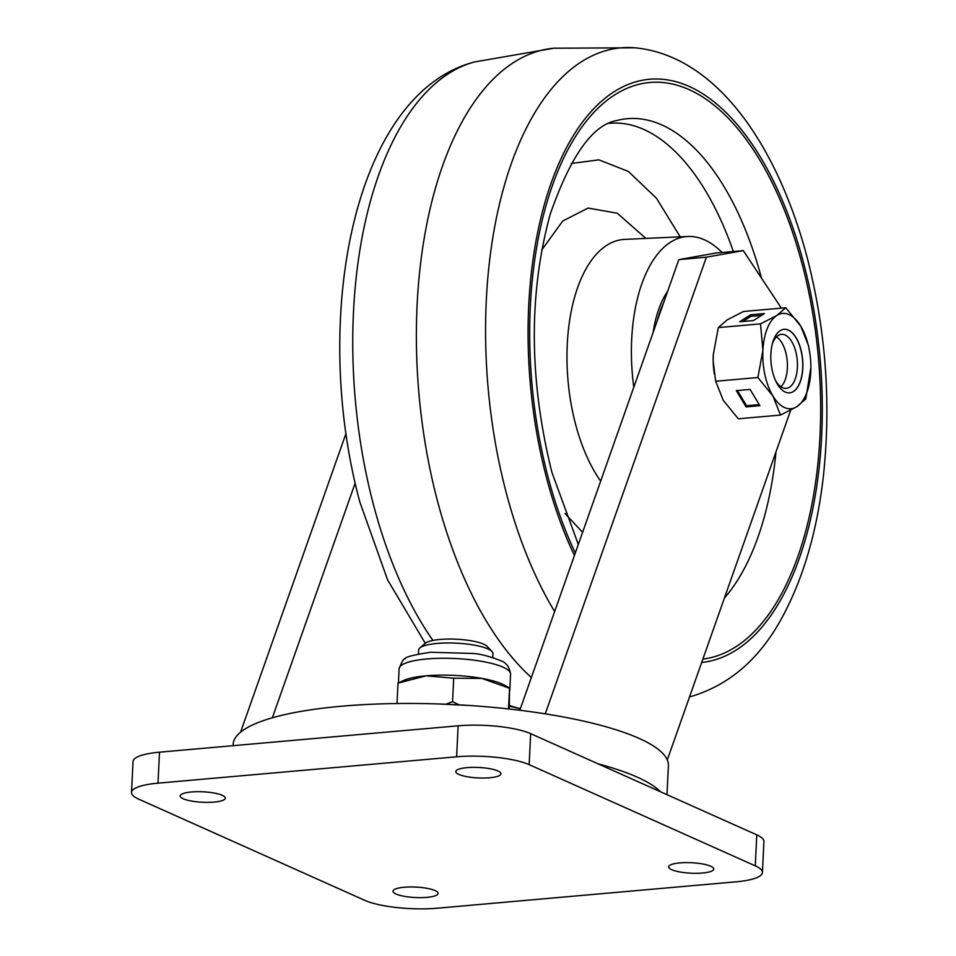 <?xml version="1.0" encoding="UTF-8"?>
<svg xmlns="http://www.w3.org/2000/svg" width="956" height="956" viewBox="0 0 956 956"><rect width="100%" height="100%" fill="white"/><g stroke="black" fill="none" stroke-linecap="round" stroke-linejoin="round"><path stroke-width="1.43" d="M419.827 647.953L425.217 643.328A31.883 7.397 2.8 0 1 440.095 639.456A31.883 7.397 2.8 0 1 487.082 646.352L491.993 651.478A37.2 8.628 -177.2 0 0 437.191 643.436A37.2 8.628 -177.2 0 0 419.827 647.953A37.2 8.628 -177.2 0 0 418.656 649.949L418.453 653.952M233.049 745.68L233.121 744.401A217.896 50.537 2.8 0 1 341.686 706.209A217.896 50.537 2.8 0 1 560.527 716.438A217.896 50.537 2.8 0 1 668.399 765.684L666.977 794.675M426.866 897.361A22.585 5.234 -177.2 0 0 438.123 893.406A22.585 5.234 -177.2 0 0 426.938 888.303A22.585 5.234 -177.2 0 0 404.257 887.24A22.585 5.234 -177.2 0 0 393 891.195A22.585 5.234 -177.2 0 0 404.185 896.298A22.585 5.234 -177.2 0 0 426.866 897.361M214.048 802.096A22.585 5.234 -177.2 0 0 225.305 798.14A22.585 5.234 -177.2 0 0 214.12 793.026A22.585 5.234 -177.2 0 0 191.439 791.974A22.585 5.234 -177.2 0 0 180.182 795.93A22.585 5.234 -177.2 0 0 191.355 801.032A22.585 5.234 -177.2 0 0 214.048 802.096M489.687 777.754A22.585 5.234 -177.2 0 0 500.944 773.786A22.585 5.234 -177.2 0 0 489.759 768.684A22.585 5.234 -177.2 0 0 467.078 767.632A22.585 5.234 -177.2 0 0 455.821 771.588A22.585 5.234 -177.2 0 0 466.994 776.69A22.585 5.234 -177.2 0 0 489.687 777.754M702.505 873.019A22.585 5.234 -177.2 0 0 713.762 869.064A22.585 5.234 -177.2 0 0 702.576 863.949A22.585 5.234 -177.2 0 0 679.895 862.898A22.585 5.234 -177.2 0 0 668.638 866.853A22.585 5.234 -177.2 0 0 679.824 871.956A22.585 5.234 -177.2 0 0 702.505 873.019M735.941 881.826A53.142 12.32 -177.2 0 0 762.422 872.517A53.142 12.32 -177.2 0 0 755.276 865.861L529.158 764.645A53.142 12.32 -177.2 0 0 456.61 756.793L158.003 783.155A53.142 12.32 -177.2 0 0 131.522 792.476A53.142 12.32 -177.2 0 0 138.668 799.132L364.786 900.349A53.142 12.32 -177.2 0 0 437.334 908.2L735.941 881.826M762.422 872.517L763.928 841.531A53.142 12.32 -177.2 0 0 756.793 834.875L530.664 733.658A53.142 12.32 -177.2 0 0 458.127 725.807L159.521 752.181A53.142 12.32 -177.2 0 0 133.039 761.49L131.522 792.476M598.133 763.856A217.896 50.537 2.8 0 1 660.548 791.795M240.577 732.165L345.953 433.57M272.352 717.801L355.166 483.15M790.684 410.22L667.288 759.912M743.278 250.627L715.721 253.065L678.832 259.614L706.4 257.176L743.278 250.627L781.375 308.143M519.813 710.26L678.832 259.614M545.255 713.845L706.4 257.176M492.77 657.585L492.961 653.581A37.2 8.628 -177.2 0 0 491.993 651.478M403.516 680.505A55.807 12.942 2.8 0 1 426.089 675.82L398.007 683.122L403.516 680.505M397.003 703.532L398.007 683.122M509.285 709.017L509.488 688.248L481.824 678.39L453.706 678.21L426.089 675.82A55.807 12.942 2.8 0 1 481.824 678.39A55.807 12.942 2.8 0 1 505.043 685.476L509.584 688.081L508.473 708.934M458.772 704.668L452.558 701.668L453.706 678.21M452.558 701.668L446.177 704.082M680.194 236.825L656.437 198.215L628.331 171.435L598.922 159.855L571.15 163.488M633.804 387.228A132.86 66.036 -95 0 1 687.854 236.479A132.86 66.036 -95 0 1 722.055 252.504M653.127 332.461A93.007 46.223 -95 0 1 667.658 291.293M776.475 336.882A26.768 13.3 -95 0 1 779.63 339.691A26.768 13.3 -95 0 1 784.936 380.416A26.768 13.3 -95 0 1 783.49 383.404A26.768 13.3 -95 0 1 780.873 386.738M783.968 329.33A31.883 15.846 -95 0 1 802.682 368.239A31.883 15.846 -95 0 1 789.584 392.856M770.871 353.935A31.883 15.846 -95 0 1 784.028 329.318A31.883 15.846 -95 0 1 802.801 368.227A31.883 15.846 -95 0 1 789.644 392.844A31.883 15.846 -95 0 1 770.871 353.935M772.257 344.172A27.103 13.468 -95 0 1 781.446 334.349A27.103 13.468 -95 0 1 797.388 367.427A27.103 13.468 -95 0 1 786.214 388.351A27.103 13.468 -95 0 1 775.447 380.297M809.792 352.979L808.394 345.295L800.781 326.199L785.772 307.748L776.834 315.48L760.51 323.857L762.9 350.362A47.836 23.769 -95 0 1 776.834 315.48A47.836 23.769 -95 0 1 800.781 326.199A47.836 23.769 -95 0 1 809.792 352.979A47.836 23.769 -95 0 1 810.855 365.037A47.836 23.769 -95 0 1 810.784 371.8A47.836 23.769 -95 0 1 796.838 406.694A47.836 23.769 -95 0 1 772.902 395.975A47.836 23.769 -95 0 1 762.9 350.362L757.893 377.524L715.662 381.253L723.286 400.349L738.295 418.8L780.514 415.071L796.838 406.694L805.777 398.963L810.891 367.415M785.772 307.748L743.541 311.477L727.217 319.866L718.291 327.597L713.284 354.748A47.836 23.769 85 0 0 713.2 361.511A47.836 23.769 85 0 0 714.263 373.569L714.311 373.844M759.877 405.679L750.078 389.427L736.299 390.645L746.098 406.898L759.877 405.679M757.893 377.524L772.902 395.975L780.514 415.071M753.447 320.547L764.382 313.568L750.603 314.787L739.669 321.766L753.447 320.547M760.51 323.857L718.291 327.597M713.284 354.748L713.2 361.452L715.662 381.253M737.411 390.55L746.564 405.738L759.243 404.615M746.564 405.738L746.098 406.898M761.562 315.372L750.938 316.317L742.824 321.491M750.938 316.317L750.603 314.787M756.793 834.875L755.276 865.861M159.521 752.181L158.003 783.155M458.127 725.807L456.61 756.793M530.664 733.658L529.158 764.645M399.106 668.734A55.807 12.942 2.8 0 1 426.914 658.959A55.807 12.942 2.8 0 1 482.959 661.576A55.807 12.942 2.8 0 1 510.588 674.183C509.512 667.097 506.31 662.639 500.944 660.811C489.783 656.402 480.569 653.964 473.304 653.486L430.499 652.255C413.255 654.908 404.782 657.119 405.093 658.899C403.922 658.146 401.926 661.421 399.106 668.734L398.425 682.811M554.098 48.182L474.439 61.973A326.629 162.329 85 0 0 373.88 506.31A326.629 162.329 85 0 0 432.925 640.448M531.369 677.517A332.162 165.077 -95 0 1 437.884 502.498A332.162 165.077 -95 0 1 501.219 71.724A332.162 165.077 -95 0 1 553.679 48.218L634.951 47.8A326.629 162.329 -95 0 0 569.011 70.983A326.629 162.329 -95 0 0 506.728 494.575A326.629 162.329 -95 0 0 554.635 611.565M689.539 696.84L692.216 696.147A326.629 162.329 -95 0 1 689.563 696.805M574.413 555.508A292.727 145.479 -95 0 1 547.023 479.721A292.727 145.479 -95 0 1 602.842 100.093A292.727 145.479 -95 0 1 803.375 262.159A292.727 145.479 -95 0 1 701.668 662.472M575.309 552.986A289.489 143.866 -95 0 1 548.445 478.526A289.489 143.866 -95 0 1 603.642 103.093A289.489 143.866 -95 0 1 801.953 263.366A289.489 143.866 -95 0 1 702.863 659.09M775.997 451.841A255.467 126.957 -95 0 1 724.397 598.086M509.452 705.492A326.629 162.329 85 0 0 520.399 708.611M578.308 544.478L551.887 472.3C529.015 379.914 528.477 293.827 550.274 214.036C570.636 155.852 592.768 124.686 616.668 120.552A255.467 126.957 -95 0 1 761.478 278.088M733.348 251.5A252.444 125.463 85 0 0 609.056 123.36M541.753 249.958L562.785 220.991L588.095 208.061L617.289 213.224L645.898 238.414M582.598 532.337L565.02 513.456M687.854 236.479L624.543 239.394A135.525 67.35 85 0 0 575.727 424.846A135.525 67.35 85 0 0 600.667 481.131M663.619 302.741A89.816 44.633 85 0 0 657.166 321.013M438.673 703.975L467.771 705.397M509.763 690.973L510.588 674.183M474.439 61.973C352.489 93.808 310.796 320.63 359.874 502.139L387.574 579.826L425.265 643.292M634.951 47.8C714.992 55.448 776.32 142.683 806.768 255.981C825.805 329.019 831.326 402.596 823.319 476.709C817.38 528.525 804.725 573.397 785.354 611.302C762.996 655.661 731.949 683.946 692.216 696.147M520.339 708.778L509.417 706.161"/></g></svg>
